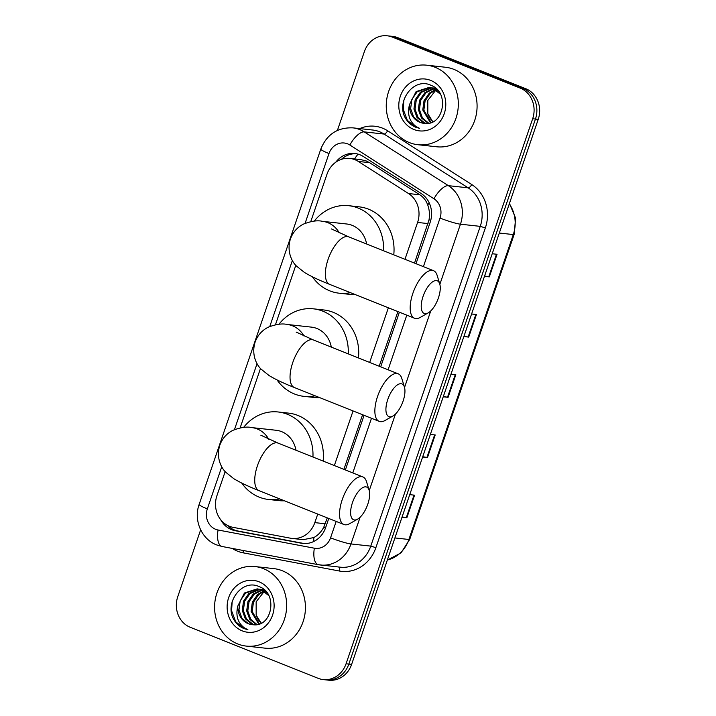 <?xml version="1.0" encoding="UTF-8"?>
<svg xmlns="http://www.w3.org/2000/svg" width="716" height="716" viewBox="0 0 716 716"><rect width="100%" height="100%" fill="white"/><g stroke="black" fill="none" stroke-linecap="round" stroke-linejoin="round"><path stroke-width="1.07" d="M414.519 263.094L429.036 219.749C429.869 214.558 429.43 209.645 427.721 204.982C426.19 200.641 423.559 197.24 419.818 194.779L369.599 162.675L366.145 160.921L360.748 159.614L349.802 158.415A24.004 21.596 -83.7 0 0 326.988 174.221L310.762 221.602M404.979 259.29L417.598 222.434A24.004 21.596 -83.7 0 0 408.523 193.544L358.304 161.431A24.004 21.596 -83.7 0 0 354.912 159.695A24.004 21.596 -83.7 0 0 349.802 158.415M225.173 471.602L216.939 495.642A24.004 21.596 -83.7 0 0 233.031 527.343L290.517 538.208A24.004 21.596 -83.7 0 0 292.012 538.432L303.289 539.667L313.859 537.546C317.931 535.326 321.207 531.943 323.704 527.388L327.284 517.874M343.895 469.365L362.591 414.743M379.203 366.234L397.908 311.603M292.012 538.432A24.004 21.596 -83.7 0 0 314.816 522.626L317.752 514.07M334.354 465.561L353.06 410.939M369.671 362.43L388.367 307.799M295.798 265.332L275.454 324.742M260.481 368.463L240.146 427.873M415.996 263.685L430.155 222.336A24.004 21.596 -83.7 0 0 421.08 193.436L363.334 156.509A24.004 21.596 -83.7 0 0 359.942 154.772A24.004 21.596 -83.7 0 0 354.823 153.493A24.004 21.596 -83.7 0 0 335.759 162.219M341.451 159.31A24.004 21.596 96.3 0 1 356.21 153.698M337.397 130.419L364.381 51.606A24.004 21.596 96.3 0 1 387.186 35.8A24.004 21.596 96.3 0 1 392.305 37.08L520.21 88.104A24.004 21.596 96.3 0 1 532.668 118.749L346.061 663.786A24.004 21.596 96.3 0 1 323.247 679.591A24.004 21.596 96.3 0 1 318.137 678.312L190.232 627.288A24.004 21.596 96.3 0 1 177.774 596.643L200.641 529.849M387.186 35.8L392.753 36.409A24.004 21.596 96.3 0 1 397.863 37.688L525.768 88.712L522.984 88.408A24.004 21.596 96.3 0 1 535.452 119.053L348.844 664.09A24.004 21.596 96.3 0 1 326.031 679.896A24.004 21.596 96.3 0 0 348.844 664.09L535.452 119.053A24.004 21.596 96.3 0 0 522.984 88.408L395.089 37.384L522.984 88.408L520.21 88.104M389.969 36.104A24.004 21.596 96.3 0 1 395.089 37.384A24.004 21.596 96.3 0 0 389.969 36.104M220.626 519.601A24.004 21.596 -83.7 0 0 235.215 530.717L301.329 543.211A24.004 21.596 -83.7 0 0 302.814 543.435A24.004 21.596 -83.7 0 0 325.628 527.629L328.769 518.465M345.372 469.956L364.077 415.334M380.688 366.825L399.385 312.194M304.21 543.542A24.004 21.596 96.3 0 1 304.103 543.525L237.989 531.021A24.004 21.596 96.3 0 1 227.428 525.374M525.768 88.712A24.004 21.596 96.3 0 1 538.226 119.357L351.619 664.394A24.004 21.596 96.3 0 1 328.814 680.2L323.247 679.591M402.115 516.916L406.285 517.686A6.399 0.68 18.9 0 0 406.849 517.766L402.007 517.238M409.74 494.649L414.582 495.186L406.849 517.766M463.977 336.243L468.139 337.003A6.399 0.68 18.9 0 0 468.703 337.093L463.861 336.565M471.593 313.975L476.435 314.512L468.703 337.093M484.589 276.018L488.76 276.779A6.399 0.68 18.9 0 0 489.323 276.868L484.481 276.34M492.214 253.75L497.056 254.287L489.323 276.868M422.735 456.692L426.906 457.461A6.399 0.68 18.9 0 0 427.47 457.542L422.628 457.014M430.361 434.424L435.203 434.961L427.47 457.542M443.356 396.467L447.518 397.228A6.399 0.68 18.9 0 0 448.091 397.317L443.249 396.789M450.982 374.2L455.815 374.736L448.091 397.317M409.4 142.591A40.007 35.988 96.3 0 1 387.311 96.213A40.007 35.988 96.3 0 1 426.647 65.183A40.007 35.988 96.3 0 1 435.176 67.313A40.007 35.988 96.3 0 1 457.264 113.692A40.007 35.988 96.3 0 1 417.929 144.721A40.007 35.988 96.3 0 1 409.4 142.591M426.647 65.183L445.415 67.241A40.007 35.988 96.3 0 1 453.935 69.371A40.007 35.988 96.3 0 1 476.024 115.75A40.007 35.988 96.3 0 1 436.688 146.78L417.929 144.721M431.614 88.023L421.599 92.239L416.282 99.891L415.038 109.172L418.108 117.576L424.57 122.857L426.351 123.447M438.407 91.12L434.012 88.587L428.893 87.486L416.085 91.63L409.507 104.554A18.088 16.271 96.3 0 0 419.934 122.346A18.088 16.271 96.3 0 0 423.791 123.304A18.088 16.271 96.3 0 0 424.973 123.394C443.992 125.846 449.702 92.006 431.265 85.446C413.633 76.469 395.16 102.227 405.829 118.802C408.362 122.767 411.673 125.586 415.781 127.26L419.558 128.334L416.282 126.66C409.391 121.568 407.127 114.202 409.507 104.554M431.077 87.88L420.498 92.113L415.182 99.766L413.938 109.047L417.007 117.46L423.46 122.731L425.707 123.438M440.34 94.127L432.911 88.462L428.893 87.486M433.225 88.587L424.91 92.597L419.594 100.258L418.35 109.53L421.42 117.943L428.141 123.322M429.439 87.549L417.186 91.755L411.87 99.408L410.626 108.689L413.696 117.093L420.158 122.373L423.818 123.313M435.713 88.283L431.641 87.871M433.851 88.032L432.178 87.996M435.937 88.48L433.305 87.97M435.972 88.516L434.326 88.712M433.762 88.82L426.011 92.722L420.695 100.374L419.451 109.655L422.431 117.934L428.732 123.233M435.489 88.363L433.798 88.507M437.073 89.572L436.438 89.769M435.865 89.965L430.423 93.205L425.107 100.858L423.863 110.139L431.086 122.606M436.76 89.249L435.919 89.464M435.337 89.643L429.323 93.089L424.006 100.741L422.762 110.013L430.495 122.803M433.099 121.72A18.088 16.271 96.3 0 1 427.828 113.799L432.876 121.836M430.692 80.407A26.089 23.467 96.3 0 1 444.233 113.71A26.089 23.467 96.3 0 1 413.884 129.489A26.089 23.467 96.3 0 1 400.342 96.195A26.089 23.467 96.3 0 1 430.692 80.407M427.828 113.799L427.801 100.428L435.937 90.019M403.815 100.365L403.251 109.405L407.368 120.377L415.898 127.269L419.558 128.334M423.102 296.299A17.605 7.464 111.8 0 0 428.222 312.883A17.605 7.464 111.8 0 0 438.389 297.981A17.605 7.464 111.8 0 0 439.758 283.983A17.605 7.464 111.8 0 0 432.213 282.086A17.605 7.464 111.8 0 0 423.102 296.299M428.222 312.883L420.346 317.358A25.606 10.856 -68.2 0 1 414.528 318.235A25.606 10.856 -68.2 0 1 412.899 293.238A25.606 10.856 -68.2 0 1 433.502 270.675A25.606 10.856 -68.2 0 1 437.118 275.32L439.758 283.983M366.619 243.986A25.606 23.037 -83.7 0 0 352.218 225.361A25.606 23.037 -83.7 0 0 346.768 224.001L322.442 221.334C317.6 220.143 311.245 221.074 303.396 224.126C297.167 227.366 292.835 232.342 290.392 239.055C286.418 251.898 292.307 262.181 296.388 265.985L304.372 272.402C310.699 276.242 319.148 280.242 329.709 284.395L414.528 318.235M350.41 292.656A44.007 39.586 96.3 0 1 339.178 293.202A44.007 39.586 96.3 0 1 329.799 290.857A44.007 39.586 96.3 0 1 312.373 276.797M314.252 221.128A44.007 39.586 96.3 0 1 348.773 205.707A44.007 39.586 96.3 0 1 358.152 208.052A44.007 39.586 96.3 0 1 383.561 250.743M348.773 205.707L359.199 206.852A44.007 39.586 96.3 0 1 368.57 209.188A44.007 39.586 96.3 0 1 393.764 254.815M355.082 294.518A44.007 39.586 96.3 0 1 349.596 294.348L339.178 293.202M387.795 399.439A17.605 7.464 111.8 0 0 392.914 416.023A17.605 7.464 111.8 0 0 403.081 401.112A17.605 7.464 111.8 0 0 404.442 387.123A17.605 7.464 111.8 0 0 396.906 385.226A17.605 7.464 111.8 0 0 387.795 399.439M392.914 416.023L385.038 420.489A25.606 10.856 -68.2 0 1 379.22 421.375A25.606 10.856 -68.2 0 1 377.592 396.369A25.606 10.856 -68.2 0 1 398.194 373.806A25.606 10.856 -68.2 0 1 401.81 378.451L404.442 387.123M331.302 347.117A25.606 23.037 -83.7 0 0 316.911 328.501A25.606 23.037 -83.7 0 0 311.451 327.131L287.134 324.464C282.292 323.283 275.937 324.214 268.079 327.266C261.859 330.506 257.527 335.473 255.084 342.194C251.101 355.038 256.999 365.321 261.072 369.116L269.064 375.533C275.392 379.382 283.831 383.382 294.401 387.535L379.22 421.375M315.094 395.796A44.007 39.586 96.3 0 1 303.861 396.342A44.007 39.586 96.3 0 1 294.491 393.997A44.007 39.586 96.3 0 1 277.056 379.928M278.936 324.267A44.007 39.586 96.3 0 1 313.465 308.838A44.007 39.586 96.3 0 1 322.835 311.183A44.007 39.586 96.3 0 1 348.253 353.883M313.465 308.838L323.883 309.983A44.007 39.586 96.3 0 1 333.262 312.328A44.007 39.586 96.3 0 1 358.447 357.946M319.775 397.657A44.007 39.586 96.3 0 1 314.288 397.478L303.861 396.342M352.487 502.569A17.605 7.464 111.8 0 0 357.606 519.154A17.605 7.464 111.8 0 0 367.773 504.252A17.605 7.464 111.8 0 0 369.134 490.254A17.605 7.464 111.8 0 0 361.598 488.357A17.605 7.464 111.8 0 0 352.487 502.569M357.606 519.154L349.721 523.629A25.606 10.856 -68.2 0 1 343.904 524.506A25.606 10.856 -68.2 0 1 342.275 499.508A25.606 10.856 -68.2 0 1 362.887 476.945A25.606 10.856 -68.2 0 1 366.494 481.591L369.134 490.254M295.994 450.257A25.606 23.037 -83.7 0 0 281.603 431.632A25.606 23.037 -83.7 0 0 276.143 430.271L251.826 427.604C246.975 426.414 240.63 427.345 232.772 430.397C226.551 433.636 222.211 438.613 219.776 445.325C215.793 458.168 221.691 468.452 225.764 472.256L233.756 478.673C240.075 482.512 248.524 486.513 259.085 490.666L343.904 524.506M279.786 498.927A44.007 39.586 96.3 0 1 268.554 499.473A44.007 39.586 96.3 0 1 259.174 497.128A44.007 39.586 96.3 0 1 241.748 483.067M243.628 427.398A44.007 39.586 96.3 0 1 278.148 411.977A44.007 39.586 96.3 0 1 287.528 414.322A44.007 39.586 96.3 0 1 312.946 457.014M278.148 411.977L288.575 413.123A44.007 39.586 96.3 0 1 297.954 415.459A44.007 39.586 96.3 0 1 323.14 461.086M284.458 500.788A44.007 39.586 96.3 0 1 278.98 500.618L268.554 499.473M237.739 643.961A40.007 35.988 96.3 0 1 215.65 597.583A40.007 35.988 96.3 0 1 254.994 566.553A40.007 35.988 96.3 0 1 263.515 568.683A40.007 35.988 96.3 0 1 285.603 615.062A40.007 35.988 96.3 0 1 246.268 646.092A40.007 35.988 96.3 0 1 237.739 643.961M254.994 566.553L273.754 568.611A40.007 35.988 96.3 0 1 282.283 570.742A40.007 35.988 96.3 0 1 304.372 617.12A40.007 35.988 96.3 0 1 265.027 648.15L246.268 646.092M259.962 589.402L249.938 593.609L244.621 601.261L243.377 610.542L246.447 618.955L252.909 624.227L254.699 624.826M266.746 592.499L262.351 589.957L257.232 588.856L244.425 593.009L237.846 605.933A18.088 16.271 96.3 0 0 248.282 623.717A18.088 16.271 96.3 0 0 252.13 624.683A18.088 16.271 96.3 0 0 253.321 624.764C272.331 627.225 278.041 593.376 259.604 586.825C241.972 577.848 223.499 603.606 234.177 620.172C236.701 624.146 240.012 626.965 244.12 628.63L247.897 629.713L244.63 628.03C237.73 622.947 235.466 615.572 237.846 605.933M259.416 589.25L248.837 593.492L243.521 601.145L242.276 610.426L245.346 618.83L251.808 624.101L254.046 624.808M268.679 595.497L261.25 589.841L257.232 588.856M261.564 589.966L253.249 593.976L247.933 601.628L246.689 610.909L249.759 619.313L256.489 624.701M257.778 588.928L245.525 593.125L240.209 600.778L238.965 610.059L242.035 618.472L248.497 623.743L252.157 624.683M264.052 589.662L259.98 589.241M262.19 589.411L260.526 589.375M264.285 589.859L261.644 589.34M264.311 589.886L262.674 590.082M262.101 590.19L254.35 594.092L249.034 601.744L247.79 611.025L250.779 619.313L257.071 624.603M263.828 589.733L262.137 589.877M265.412 590.951L264.786 591.139M264.204 591.335L258.762 594.575L253.446 602.228L252.202 611.509L259.425 623.976M265.099 590.628L264.258 590.843M263.676 591.022L257.662 594.459L252.345 602.111L251.101 611.392L258.834 624.173M261.438 623.09A18.088 16.271 96.3 0 1 256.167 615.169L261.215 623.206M259.031 581.786A26.089 23.467 96.3 0 1 272.572 615.08A26.089 23.467 96.3 0 1 242.223 630.868A26.089 23.467 96.3 0 1 228.681 597.565A26.089 23.467 96.3 0 1 259.031 581.786M256.167 615.169L256.149 601.807L264.285 591.389M232.154 601.735L231.59 610.775L235.707 621.757L244.245 628.648L247.897 629.713M369.599 162.675L358.304 161.431M230.471 527.889A24.004 10.463 -79.3 0 1 230.409 526.654M430.737 220.403A24.004 2.533 -161.1 0 1 429.036 219.749M427.721 204.982A24.004 9.576 -57.4 0 1 429.197 202.843M325.476 528.068A24.004 2.533 -161.1 0 1 323.704 527.388M354.572 158.934A24.004 9.576 -57.4 0 1 358.036 154.119M313.742 541.493A24.004 10.463 -79.3 0 1 313.859 537.546M419.818 194.779L408.523 193.544M428.043 223.589L417.598 222.434M325.27 523.772L314.816 522.626M423.398 266.638L440.036 218.058A16.003 14.401 -83.7 0 0 433.986 198.797L349.873 145.017A16.003 14.401 -83.7 0 0 347.609 143.853A16.003 14.401 -83.7 0 0 328.993 153.537L305.097 223.329M352.89 127.86A32.005 28.792 96.3 0 1 359.718 129.56A32.005 28.792 96.3 0 1 364.229 131.887L384.036 134.053A32.005 28.792 -83.7 0 0 379.516 131.735A32.005 28.792 -83.7 0 0 372.696 130.026L352.89 127.86C337.469 127.305 326.765 134.393 320.804 149.116A16.003 1.692 18.9 0 0 328.993 153.537M221.754 466.76L207.336 508.87A16.003 14.401 -83.7 0 0 215.641 529.294A16.003 14.401 -83.7 0 0 218.058 530.001L314.36 548.205A16.003 14.401 -83.7 0 0 330.559 537.814L336.171 521.418M222.273 546.523A16.003 6.972 -79.3 0 1 222.041 546.487A16.003 6.972 -79.3 0 1 218.058 530.001M359.683 128.603A36.006 32.39 96.3 0 1 382.541 128.164A36.006 32.39 96.3 0 1 387.625 130.777L471.746 184.549A36.006 32.39 96.3 0 1 485.35 227.903L375.882 547.65A36.006 32.39 96.3 0 1 339.42 571.028L243.127 552.824A36.006 32.39 96.3 0 1 232.297 548.429M532.668 118.749L538.226 119.357M392.305 37.08L397.863 37.688M346.061 663.786L351.619 664.394M349.873 145.017A16.003 6.39 -57.4 0 1 364.229 131.887L448.35 185.659L468.157 187.834L384.036 134.053A4.001 1.593 122.6 0 0 387.625 130.777M433.986 198.797A16.003 6.39 -57.4 0 1 448.35 185.659A32.005 28.792 96.3 0 1 460.451 224.197L480.248 226.363A32.005 28.792 -83.7 0 0 468.157 187.834A4.001 1.593 122.6 0 0 471.746 184.549M360.121 517.212L350.974 543.945L370.772 546.12L480.248 226.363L485.35 227.903M330.559 537.814A16.003 1.692 18.9 0 0 350.974 543.945A32.005 28.792 96.3 0 1 320.553 565.022A32.005 28.792 96.3 0 1 318.566 564.727A16.003 6.972 -79.3 0 1 318.334 564.691A16.003 6.972 -79.3 0 1 314.36 548.205M320.804 149.116L199.146 504.449C193.41 520.004 201.402 539.211 216.662 544.921L222.041 546.487L318.334 564.691L340.36 567.188A32.005 28.792 -83.7 0 0 370.772 546.12L375.882 547.65M440.036 218.058A16.003 1.692 18.9 0 0 460.451 224.197L439.857 284.333M430.746 310.941L404.54 387.472M395.438 414.081L369.232 490.603M292.379 260.49L269.789 326.469M257.062 363.621L234.472 429.6M352.782 472.909L371.479 418.287M388.09 369.778L406.795 315.147M339.42 571.028A4.001 1.745 100.7 0 0 338.695 567.009M243.127 552.824A4.001 1.745 100.7 0 0 243.198 550.488M199.146 504.449A16.003 1.692 18.9 0 0 207.336 508.87M304.103 543.525L301.329 543.211M237.989 531.021L235.215 530.717M499.312 233.04L513.291 234.571A8.001 0.841 18.9 0 0 514.124 234.481L409.731 539.39A8.001 0.841 -161.1 0 1 408.89 539.479L513.291 234.571A32.005 28.792 -83.7 0 0 509.291 203.872M387.365 560.002A32.005 28.792 -83.7 0 0 408.89 539.479L394.91 537.949M447.518 397.228L455.251 374.674M468.139 337.003L475.863 314.449M488.76 276.779L496.483 254.225M426.906 457.461L434.63 434.898M406.285 517.686L414.009 495.123M339.286 232.87A25.606 23.037 -83.7 0 0 327.901 222.694A25.606 23.037 -83.7 0 0 322.442 221.334M331.463 228.941L348.683 236.835A25.606 10.856 111.8 0 0 328.08 259.398A25.606 10.856 111.8 0 0 329.709 284.395M303.978 336.01A25.606 23.037 -83.7 0 0 292.593 325.834A25.606 23.037 -83.7 0 0 287.134 324.464M296.155 332.072L313.375 339.966A25.606 10.856 111.8 0 0 292.763 362.529A25.606 10.856 111.8 0 0 294.401 387.535M268.67 439.141A25.606 23.037 -83.7 0 0 257.277 428.965A25.606 23.037 -83.7 0 0 251.826 427.604M260.848 435.212L278.068 443.106A25.606 10.856 111.8 0 0 257.456 465.668A25.606 10.856 111.8 0 0 259.085 490.666M409.731 539.39L401.032 552.877L387.329 560.091M509.461 203.371L515.61 218.201L514.124 234.481M348.683 236.835L433.502 270.675M313.375 339.966L398.194 373.806M278.068 443.106L362.887 476.945"/></g></svg>

